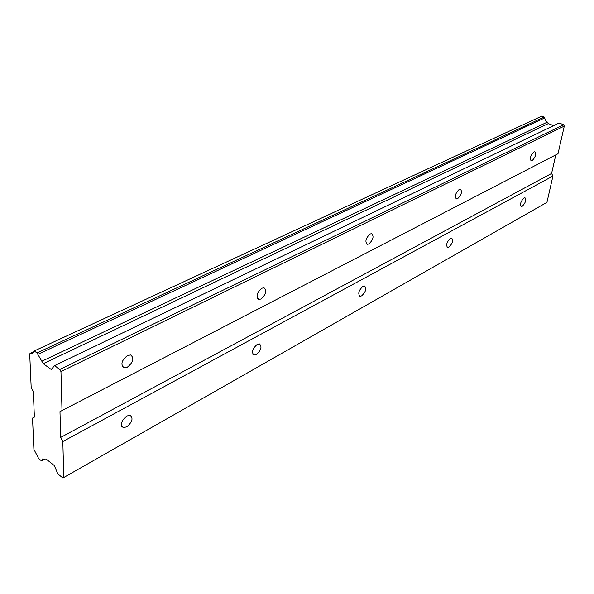 <?xml version="1.0" encoding="UTF-8"?>
<svg xmlns="http://www.w3.org/2000/svg" width="594" height="594" viewBox="0 0 594 594"><rect width="100%" height="100%" fill="white"/><g stroke="black" fill="none" stroke-linecap="round" stroke-linejoin="round"><path stroke-width="0.89" d="M127.487 355.531C121.473 360.506 120.359 364.59 124.139 367.79L127.361 367.189C133.331 362.214 134.43 358.137 130.65 354.96L127.487 355.531M533.932 151.938C530.524 155.42 529.603 158.412 531.17 160.9L532.046 160.729C535.439 157.247 536.36 154.262 534.793 151.767L533.932 151.938M459.303 189.323C455.457 193.087 454.507 196.295 456.452 198.931L457.61 198.7C461.441 194.936 462.384 191.736 460.439 189.1L459.303 189.323M370.181 233.962C365.785 238.068 364.798 241.52 367.218 244.32L368.792 244.015C373.173 239.909 374.146 236.464 371.718 233.672L370.181 233.962M261.887 288.209C256.786 292.708 255.747 296.451 258.776 299.435L260.981 299.02C266.053 294.52 267.077 290.785 264.048 287.808L261.887 288.209M60.967 371.614L564.3 126.084L558.011 153.735L62.006 410.573L60.967 371.614L59.86 369.461L54.566 365.637L51.21 369.461L43.251 363.677L37.823 354.38L544.72 117.909L545.403 120.649L547.386 122.089L548.336 123.574L553.549 125.661M126.819 416C121.131 420.827 119.981 424.695 123.366 427.598L126.7 426.878C132.351 422.052 133.479 418.191 130.101 415.303L126.819 416M524.042 197.921C520.745 201.336 519.824 204.202 521.294 206.526L522.237 206.311C525.527 202.896 526.433 200.029 524.962 197.713L524.042 197.921M450.438 238.328C446.733 242.018 445.782 245.084 447.594 247.527L448.826 247.245C452.524 243.562 453.46 240.496 451.655 238.06L450.438 238.328M362.934 286.367C358.717 290.377 357.729 293.666 359.957 296.25L361.627 295.871C365.822 291.869 366.81 288.58 364.575 286.011L362.934 286.367M257.187 344.423C252.331 348.804 251.277 352.361 254.024 355.093L256.341 354.588C261.174 350.208 262.214 346.658 259.467 343.933L257.187 344.423M62.006 410.573L59.979 411.62L60.699 437.407L62.83 441.542L63.788 477.502L62.808 477.903L57.826 473.923L54.299 465.562L46.755 459.563L45.5 459.815L42.805 458.813L42.003 460.521L41.268 460.669L38.684 458.613L33.895 449.331L32.522 418.102L34.393 417.114L33.301 391.528L31.178 387.414L29.7 353.824L30.725 353.178L32.418 353.4L34.237 350.957L36.977 352.933L544.156 117.025L544.72 117.909M37.823 354.38L36.977 352.933M34.237 350.957L541.81 116.097L544.156 117.025M54.566 365.637L559.132 122.98L563.609 124.755L564.3 126.084M555.798 154.878L551.588 173.463L552.932 176.047L546.948 202.354L63.788 477.502M59.86 369.461L563.609 124.755M30.725 353.178L33.398 351.938M44.595 459.103L42.003 460.521M62.83 441.542L552.932 176.047M551.588 173.463L60.699 437.407M43.251 363.677L548.336 123.574M547.386 122.089L41.832 361.241M124.139 367.79L122.349 366.557M456.452 198.931L455.947 198.7M367.218 244.32L366.468 243.934M258.776 299.435L257.618 298.76M123.366 427.598L121.733 426.41M447.594 247.527L447.089 247.275M359.957 296.25L359.222 295.842M254.024 355.093L252.925 354.41"/></g></svg>
